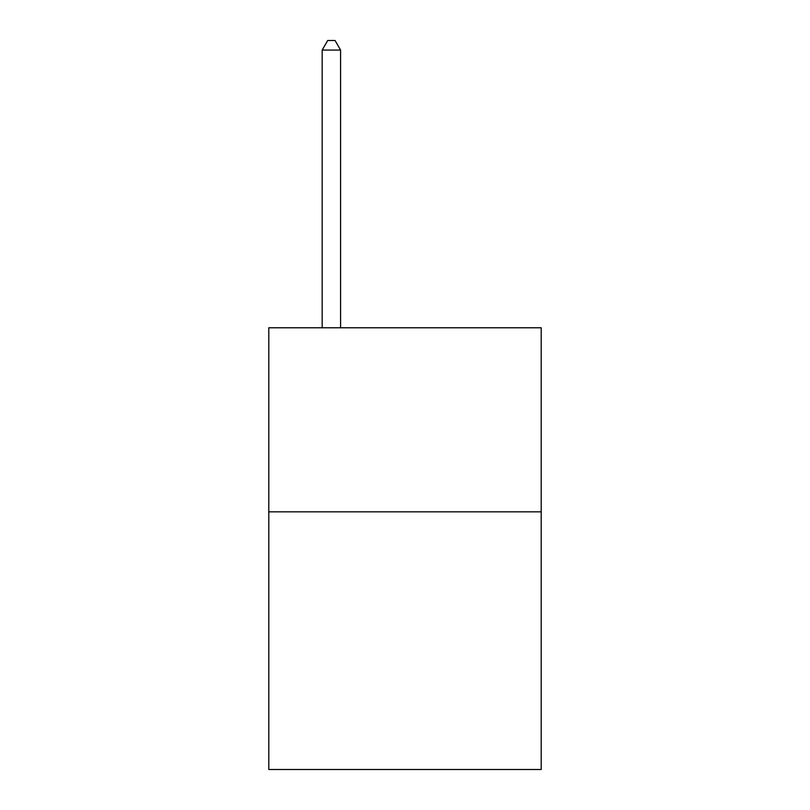 <?xml version="1.0" encoding="UTF-8"?>
<svg xmlns="http://www.w3.org/2000/svg" width="810" height="810" viewBox="0 0 810 810"><rect width="100%" height="100%" fill="white"/><g stroke="black" fill="none" stroke-linecap="round" stroke-linejoin="round"><path stroke-width="1.21" d="M541.202 511.829L541.202 769.5L268.798 769.5L268.798 327.767L541.202 327.767L541.202 511.829L268.798 511.829M340.585 327.767L340.585 50.068L322.177 50.068L322.177 327.767M322.177 50.068L327.696 40.5L335.057 40.5L340.585 50.068"/></g></svg>
